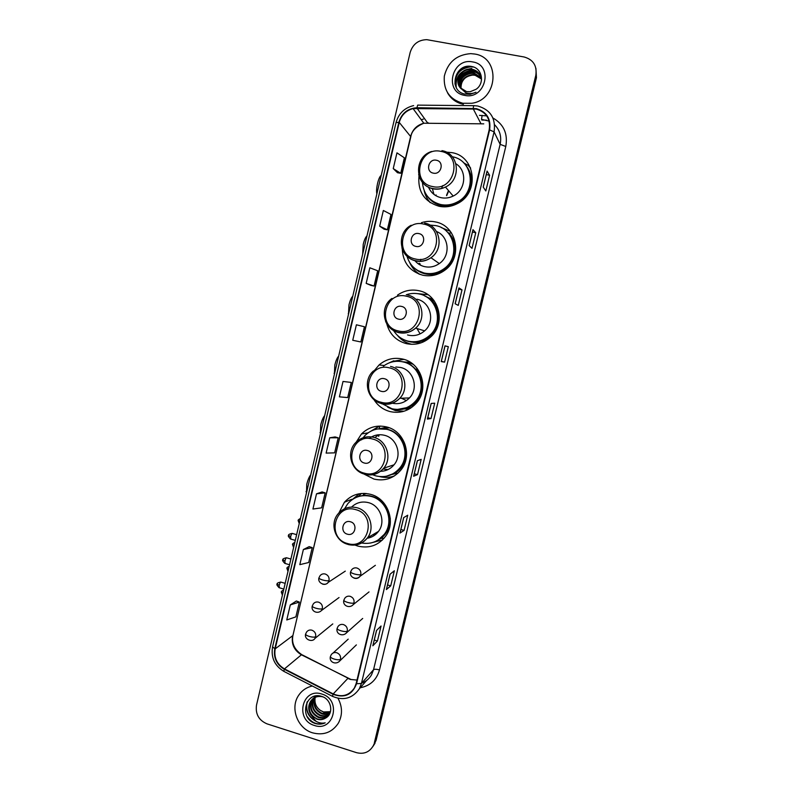 <?xml version="1.0" encoding="UTF-8"?>
<svg xmlns="http://www.w3.org/2000/svg" width="793" height="793" viewBox="0 0 793 793"><rect width="100%" height="100%" fill="white"/><g stroke="black" fill="none" stroke-linecap="round" stroke-linejoin="round"><path stroke-width="1.19" d="M355.006 545.088L357.95 546.109C369.201 548.687 378.4 545.435 385.547 536.346C396.421 522.072 387.767 498.321 370.321 494.277C360.101 491.967 351.468 494.614 344.42 502.247L338.948 512.853M358.961 493.811L358.357 494.217M364.384 474.254L373.949 479.071C384.694 481.45 393.675 478.427 400.911 470.021C412.965 455.747 404.519 430.797 386.399 426.892C376.814 424.78 368.497 427.149 361.469 433.969L355.948 442.524M380.382 426.079L378.261 426.872M374.078 399.821C377.924 405.818 383.247 409.733 390.057 411.577C400.128 413.728 408.791 411.042 416.047 403.508C429.647 389.383 421.569 362.817 402.596 359.031C393.804 357.167 385.963 359.14 379.074 364.958L374.068 370.916M403.875 359.378L395.142 360.974M386.746 323.693C389.541 334.081 396.054 340.722 406.274 343.617C415.463 345.52 423.631 343.29 430.768 336.906C446.449 323.177 439.005 294.381 418.902 290.714C411.161 289.108 404.014 290.595 397.462 295.165M427.952 294.699L417.138 293.598M402.259 248.952C402.953 262.592 409.743 271.335 422.61 275.181C430.609 276.807 437.994 275.161 444.784 270.244C463.271 257.467 456.976 225.499 435.317 221.911C430.649 220.94 426.01 221.207 421.42 222.694M450.365 231.368L441.186 227.532M417.306 272.604L418.972 274.081M418.991 175.768C417.604 191.529 424.285 201.7 439.054 206.279C445.458 207.558 451.633 206.616 457.591 203.484C479.854 192.729 475.701 156.181 451.851 152.643L446.33 152.137M429.271 201.432L429.905 202.393M402.011 361.677L410.933 362.679M408.673 362.084L405.55 362.114M379.54 428.726L387.202 427.11M386.32 427.159L383.594 428.002M363.68 493.831L364.78 493.415M365.167 493.434L363.64 494.386M396.768 473.203L392.545 474.392M404.499 408.94L407.612 409.109M425.464 296.314L433.741 300.2M431.57 298.773L428.547 297.801M447.708 232.379L449.007 233.192M486.406 120.12L481.827 120.06M470.408 167.68L469.585 166.867M467.146 164.875L463.558 162.734M399.999 411.319L402.705 411.597M391.683 476.762L393.536 476.454M374.623 541.817L375.495 541.758M381.512 540.459L382.206 540.202M373.572 745.539L376.15 740.156L536.445 77.724L535.919 68.327M374.375 742.704L535.81 75.365C537.158 65.74 533.273 59.614 524.163 56.997L426.872 39.67C418.387 39.848 412.816 44.121 410.15 52.467L256.506 705.146C255.306 714.057 258.796 720.292 266.993 723.85L356.434 752.636C363.799 754.48 369.389 752.22 373.206 745.866L375.267 741.425L536.127 76.544L374.108 744.577L376.15 740.156M372.67 746.828L374.108 744.577L372.67 746.828M474.551 54.013L470.745 53.637C456.629 54.707 447.817 62.211 444.318 76.148C443.346 90.333 449.512 99.363 462.805 103.259L471.676 103.288C498.291 99.878 500.799 57.383 474.551 54.013L470.745 53.637C456.629 54.707 447.817 62.211 444.318 76.148C443.346 90.333 449.512 99.363 462.805 103.259L471.676 103.288C498.291 99.878 500.799 57.383 474.551 54.013M447.51 92.771C451.039 98.976 456.332 102.832 463.39 104.329M312.363 686.014C306.623 687.273 302.083 690.336 298.743 695.203C289.782 707.713 297.385 728.489 312.581 732.831C323.574 735.656 332.178 732.425 338.383 723.127C342.635 715.058 342.517 706.781 338.006 698.306C342.517 706.781 342.635 715.058 338.383 723.127C332.178 732.425 323.574 735.656 312.581 732.831C297.385 728.489 289.782 707.713 298.743 695.203C302.083 690.336 306.623 687.273 312.363 686.014M476.226 109.067C486.357 112.11 490.679 119.019 489.192 129.814L356.146 683.596L354.402 687.977C349.079 695.58 342.021 697.562 333.229 693.915L284.459 668.895C276.866 664.276 273.773 657.585 275.191 648.843L399.256 122.429C401.298 115.173 405.907 110.564 413.074 108.591L476.226 109.067M476.325 108.631L417.039 107.739C407.741 108.344 401.674 113.221 398.839 122.35L274.794 648.714C273.347 657.684 276.519 664.534 284.3 669.272L333.06 694.291C344.42 698.415 352.251 694.896 356.553 683.725L489.618 129.903C491.145 118.831 486.714 111.744 476.325 108.631M372.938 645.581L376.596 630.405L372.839 645.77L377.448 641.002L381.056 625.994L376.516 630.475L372.839 645.77M374.266 640.05L377.448 641.002M386.449 589.437L390.126 574.152L386.36 589.586L390.721 585.858L394.359 570.762L390.057 574.211L386.36 589.586M387.529 584.937L390.721 585.858M400.039 532.965L403.746 517.571L399.959 533.084L404.083 530.398L407.731 515.222L403.677 517.611L399.959 533.084M400.871 529.516L404.083 530.398M413.708 476.177L417.435 460.664L413.629 476.246L417.514 474.63L421.182 459.365L417.376 460.693L413.629 476.246M414.283 473.778L417.514 474.63M483.215 187.079L485.822 190.964L489.598 175.253L487.071 171.06L483.215 187.079M487.09 171.199L483.254 187.148L487.071 171.06M486.278 174.579L489.598 175.253M469.139 245.592L472.004 248.348L475.76 232.726L472.965 229.663L469.139 245.592M473.005 229.762L469.178 245.632L472.965 229.663M472.459 232.022L475.76 232.726M455.132 303.759L458.265 305.404L462.002 289.871L458.949 287.928L455.132 303.759M458.988 287.978L455.192 303.788L458.949 287.928M458.711 289.128L462.002 289.871M441.275 361.598L445.061 345.867L441.225 361.588L444.595 362.133L448.323 346.69L445.012 345.847L441.225 361.588M441.334 361.35L444.595 362.133M445.051 345.917L448.323 346.69M427.457 419.051L431.214 403.429L427.387 419.081L431.015 418.545L434.713 403.191L431.154 403.439L427.387 419.081M427.774 417.723L431.015 418.545M322.107 491.938L316.516 493.811L312.928 509.037L321.641 507.837L325.18 492.869L322.057 491.918M309.191 546.635L303.372 549.519L299.804 564.656L308.725 562.505L312.234 547.626L309.141 546.615M296.344 601.025L290.307 604.91L286.759 619.957L295.868 616.875L299.367 602.085L296.295 601.005M356.394 324.793L352.736 340.276L360.845 341.971L364.443 326.756L356.394 324.793M370.896 285.371L366.168 283.379L374.058 286.065L377.676 270.76L369.835 267.796L366.168 283.379M384.159 229.227L379.669 226.154L387.351 229.831L390.989 214.447L383.356 210.482L379.669 226.154M393.239 168.592L400.713 173.29L404.371 157.817L396.956 152.841L393.239 168.592L397.501 172.725M335.102 436.933L329.729 437.795L326.121 453.1L334.636 452.853L338.195 437.805L335.052 436.923M343.022 381.453L339.394 396.847L347.701 397.571L351.279 382.434L343.022 381.453L351.279 382.434M374.058 286.065L370.846 285.351M387.351 229.831L384.109 229.197M400.713 173.29L397.452 172.715M329.729 437.795L338.195 437.805M316.516 493.811L325.18 492.869M303.372 549.519L312.234 547.626M290.307 604.91L299.367 602.085M460.872 88.578C460.416 80.509 464.331 75.86 472.618 74.621L475.017 74.859L481.351 78.705M461.05 88.757C460.763 80.817 464.688 76.257 472.826 75.077L475.225 75.315L481.391 78.963M460.198 87.815C459.048 79.31 462.904 74.304 471.766 72.787L474.174 73.025L481.153 77.704M460.356 88.013C459.385 79.607 463.261 74.691 471.974 73.253L474.383 73.481L481.212 77.952M459.603 87.002C457.7 78.11 461.457 72.748 470.893 70.934L473.322 71.172C476.583 71.885 479.091 73.739 480.865 76.733M459.742 87.21C458.037 78.408 461.823 73.134 471.111 71.4L473.54 71.638C476.692 72.322 479.16 74.106 480.945 76.98M460.029 87.597L466.621 91.641L470.15 91.74L476.107 89.262C484.969 83.334 482.194 68.515 472.281 66.632C455.073 62.151 447.748 90.352 464.45 94.02L470.14 94.308L475.988 92.256C472.578 93.733 469.238 93.941 465.967 92.9L460.029 87.597C454.419 80.965 460.495 68.763 470.021 69.06L472.459 69.298C477.911 70.815 480.925 74.413 481.5 80.083M459.206 86.358C455.45 79.498 461.615 69.278 470.239 69.526L472.678 69.764C476.246 70.567 478.883 72.659 480.598 76.029M460.911 86.447C461.298 82.759 462.993 79.716 465.967 77.308M471.776 74.661L476.137 74.562M472.668 61.923C451.851 57.334 443.574 92.236 464.688 95.378C485.514 100.186 493.97 64.957 472.668 61.923M455.162 84.613C455.063 74.145 460.327 68.208 470.953 66.81L473.629 67.048M456.312 87.498C455.301 81.273 457.264 76.098 462.22 71.975M466.69 69.556L471.706 68.456C460.564 70.111 455.39 76.386 456.193 87.27M467.127 71.578L472.569 70.319C466.026 70.676 461.278 73.69 458.334 79.33M467.424 73.64L473.411 72.153C466.938 72.51 462.23 75.484 459.296 81.055M454.974 83.85C455.192 73.63 460.475 67.871 470.844 66.572L472.311 66.642M376.863 193.859L376.774 193.452C376.358 190.964 376.625 187.594 377.577 183.352C378.697 178.871 379.916 176.205 381.225 175.362M433.335 173.142C441.344 175.114 444.576 161.574 436.398 160.255C428.398 158.313 425.197 171.803 433.335 173.142M428.438 187.019C430.877 192.709 435.099 196.267 441.096 197.695C445.25 198.518 449.274 197.972 453.18 196.049C465.808 190.261 467.483 170.703 455.935 163.784M422.441 182.469C423.531 194.097 429.618 201.452 440.7 204.535C446.33 205.655 451.762 204.852 457.016 202.146C476.97 192.739 473.53 160.067 452.258 156.756M429.35 198.448C432.591 201.739 436.487 203.88 441.027 204.872C446.647 205.992 452.069 205.199 457.313 202.493C470.239 196.069 475.017 177.731 466.641 166.451M441.523 188.546L442.722 185.602M432.344 188.466L433.94 194.384M428.547 187.079L428.755 187.763M430.371 202.711C427.268 199.321 425.217 195.356 424.225 190.796M470.636 168.205L467.84 165.003L465.322 164.557C473.074 174.222 473.57 184.551 466.819 195.524M362.629 254.365L363.234 244.284C364.354 239.813 365.593 237.038 366.951 235.967M415.899 246.405C423.849 248.487 427.06 235.045 418.942 233.608C410.992 231.566 407.81 244.958 415.899 246.405M414.759 260.491C417.346 263.673 420.647 265.724 424.642 266.656C429.895 267.727 434.782 266.696 439.292 263.573C450.91 255.891 449.185 236.314 436.487 231.497M407.027 256.367C409.743 265.169 415.512 270.74 424.344 273.07C431.392 274.507 437.924 273.079 443.941 268.787C460.574 257.487 455.063 228.82 435.674 225.599L429.895 225.093M417.802 270.512L424.701 273.288C431.739 274.715 438.261 273.298 444.258 269.015C456.471 260.441 457.7 240.735 446.598 231.308M450.146 231.1L449.443 230.783M419.16 263.187L420.677 265.259M420.003 274.457C415.344 271.632 411.924 267.697 409.743 262.652M451.415 232.825L448.878 233.211C462.23 246.544 452.337 272.693 433.454 274.269L434.148 275.181M348.474 314.494L348.989 304.849C350.1 300.378 351.368 297.504 352.776 296.215M398.592 319.143C406.482 321.324 409.664 307.981 401.615 306.435C393.715 304.284 390.562 317.577 398.592 319.143M407.533 334.943L408.296 335.152C414.372 336.41 419.814 334.983 424.612 330.85C435.585 321.671 430.688 301.766 416.87 299.209M393.635 330.641C397.085 336.063 401.902 339.563 408.088 341.149C416.216 342.834 423.452 340.881 429.796 335.28C443.911 323.108 437.339 297.296 419.348 293.995C414.927 293.014 410.566 293.271 406.264 294.778M408.474 341.238C416.583 342.923 423.809 340.97 430.143 335.38C442.524 324.555 439.302 302.192 424.463 295.809M433.92 300.428L430.956 299.06M413.351 342.368L420.994 342.863M433.612 300.924L426.852 297.127M427.387 294.322L425.91 294.124M411.835 344.321L411.26 344.192C405.639 342.784 401.01 339.82 397.372 335.29M434.128 300.706L432.552 301.39C444.328 313.493 438.073 336.51 421.817 341.099L422.996 342.08M334.398 374.266L334.824 365.038C335.935 360.587 337.223 357.613 338.68 356.097M381.403 391.346C389.254 393.625 392.406 380.382 384.407 378.727C376.566 376.477 373.434 389.67 381.403 391.346M392.337 403.231C398.948 404.549 404.648 402.775 409.456 397.937C418.972 388.431 413.609 370.103 400.584 367.476L395.846 366.981M382.623 403.974L391.95 408.752C400.871 410.665 408.564 408.306 415.017 401.674C427.258 389.115 420.112 365.315 403.131 361.925C395.965 360.349 389.413 361.747 383.475 366.108M399.821 409.357C405.947 408.791 411.131 406.224 415.383 401.654C427.605 389.125 420.468 365.365 403.528 361.975L400.891 361.489M407.136 408.623L410.189 408.435M403.845 408.97L410.268 407.83M413.074 364.265L408.514 362.629L403.607 361.995M400.822 411.438L402.11 411.736M406.363 400.524L401.367 398.225M403.3 359.209L401.992 359.457M411.22 362.877L408.167 362.55M392.585 408.901L396.986 410.467M403.994 411.24L395.39 410.605L387.787 407.265M388.778 363.035L393.734 360.785L395.241 361.4M417.207 368.517L416.335 369.112C426.981 380.333 422.966 400.961 408.97 407.225L410.774 408.058M391.445 362.123L393.734 360.785M320.412 433.682L320.739 424.87C321.859 420.429 323.157 417.346 324.664 415.621M364.354 463.023C372.135 465.412 375.267 452.258 367.328 450.503C359.546 448.144 356.434 461.248 364.354 463.023M380.392 471.31C385.894 471.211 390.443 469.04 394.042 464.797C402.457 455.172 396.827 437.974 384.397 435.278C378.816 433.979 373.751 435.05 369.191 438.489M372.601 474.739L375.922 475.899C385.448 478.01 393.427 475.344 399.87 467.929C410.715 455.241 403.231 432.899 387.024 429.39C378.42 427.506 370.975 429.637 364.701 435.793L361.598 439.837M389.987 475.185C394.081 473.689 397.511 471.23 400.267 467.791C411.091 455.123 403.627 432.819 387.45 429.32L377.914 428.914M383.009 469L387.936 469.615M394.131 473.609L395.816 473.034M387.906 427.318L385.943 427.754M389.304 427.814L380.729 428.666M378.846 434.752L375.674 436.943M370.718 437.409L369.429 438.499M394.319 475.978C389.492 477.664 384.595 477.862 379.629 476.583L379.589 476.573M368.19 432.79L377.983 426.912L379.688 426.654L379.183 428.765M400.564 436.071L400.227 436.368C410.031 446.945 407.473 465.749 395.291 472.945L397.759 473.381M374.246 429.776L377.983 426.912M306.514 492.74L306.752 484.335C307.862 479.914 309.191 476.732 310.737 474.789M347.413 534.185C355.145 536.673 358.258 523.618 350.367 521.754C342.645 519.306 339.553 532.311 347.413 534.185M367.149 538.278C371.828 537.515 375.614 535.216 378.499 531.389C386.072 521.744 380.283 505.399 368.329 502.613C361.905 501.097 356.315 502.584 351.567 507.084M361.648 542.997C371.035 544.504 378.657 541.5 384.536 533.986C394.309 521.279 386.627 500.016 371.035 496.398C361.876 494.317 354.144 496.715 347.859 503.585L344.559 508.739M378.241 539.954L384.962 533.719C394.716 521.041 387.053 499.818 371.481 496.21C366.445 494.901 361.558 495.219 356.81 497.152M372.73 534.76L375.664 534.432M383.762 502.861L378.41 499.362M367.258 538.13L368.378 538.05M366.049 493.504L365.553 493.771M366.465 493.543L363.531 494.426M349.802 501.553L359.318 493.752M363.273 495.516L363.779 493.385M354.035 498.47L358.565 496.21L361.41 493.484M382.464 539.954L370.539 543.036M329.977 713.115C327.37 714.552 324.624 714.79 321.76 713.829C314.88 710.399 312.64 704.937 315.029 697.424M315.168 697.126L315.644 696.294M330.096 712.828L322.176 713.373C315.436 710.062 313.146 704.699 315.317 697.295M315.455 696.988L315.901 696.135M329.491 714.126C326.686 716.267 323.544 716.773 320.075 715.653C312.66 711.767 310.608 705.889 313.929 698.028M314.097 697.761L314.643 696.997M314.841 696.76L315.564 695.986M329.61 713.898C326.845 715.841 323.812 716.277 320.501 715.187C313.215 711.43 311.114 705.651 314.187 697.86M314.355 697.592L314.89 696.809M315.079 696.571L315.574 695.976M329.293 714.473C326.448 717.784 322.81 718.795 318.38 717.496C310.826 713.492 308.814 707.505 312.333 699.555L312.918 698.742M313.116 698.494L316.397 695.857M329.065 714.751C326.21 717.496 322.791 718.26 318.806 717.031C311.262 713.036 309.25 707.059 312.769 699.119L313.156 698.554M313.354 698.306L315.991 695.917M325.774 717.962C334.041 713.571 331.355 699.208 321.968 696.492C305.682 690.544 298.713 717.308 314.335 723.186L315.128 723.464C318.627 724.534 321.978 724.326 325.189 722.839C322.057 723.523 319.004 722.998 316.01 721.263L310.648 714.463L316.853 719.152C320.065 720.103 323.048 719.707 325.774 717.962C323.058 719.618 320.164 719.925 317.091 718.894C309.508 714.87 307.486 708.863 311.025 700.873C313.066 697.82 316.01 696.185 319.866 695.957M310.648 714.463C308.09 710.092 308.071 705.711 310.588 701.309C313.572 697.206 317.606 695.709 322.682 696.809L323.048 696.918M330.403 711.906L323.415 712.025L320.382 710.379C316.179 707.267 314.415 703.094 315.079 697.87M320.382 710.379L323.494 711.936L330.453 711.708M321.829 694.053C302.252 687.154 294.481 719.915 314.345 725.436C333.932 732.544 341.862 699.495 321.829 694.053M325.189 722.839C318.112 725.436 312.145 723.385 307.297 716.694M314.454 720.153C307.853 715.583 305.474 709.408 307.337 701.636M316.05 721.293C308.338 717.219 305.325 710.855 307.02 702.172M333.229 693.915L347.849 678.411L350.466 679.472L356.999 680.057M275.191 648.843L292.587 635.778C291.239 644.094 294.183 650.438 301.419 654.8L350.645 679.294M492.919 117.969C503.733 124.233 508.026 133.739 505.785 146.487L379.49 669.936C376.497 669.114 374.504 669.054 373.533 669.738L500.135 144.336C501.721 136.703 499.887 130.191 494.644 124.808M379.49 669.936C376.616 679.888 370.202 685.826 360.27 687.739M361.727 683.14C365.95 681.554 369.211 678.788 371.52 674.843L373.533 669.738L361.42 683.497L359.308 688.849L366.416 680.691M473.223 108.324C473.5 106.054 473.817 105.172 474.164 105.687L477.515 105.984M489.112 121.091L481.47 119.366M413.639 105.598C404.499 107.798 398.631 113.458 396.044 122.578L398.839 122.35M274.794 648.714L272.574 646.82C270.839 657.536 274.596 665.704 283.825 671.354L284.172 671.532M284.3 669.272L283.825 671.354L332.723 696.472M473.788 105.687L418.238 105.132C417.762 104.626 417.356 105.489 417.039 107.739M333.06 694.291L332.465 696.343C343.508 700.962 352.449 698.455 359.308 688.849M356.553 683.725L361.42 683.497L494.089 131.886L489.618 129.903M477.941 106.064C490.56 109.84 495.942 118.444 494.089 131.886L500.135 144.336L505.785 146.487M479.438 115.372L486.704 115.867M535.81 75.365L536.127 76.544M421.242 119.733L423.422 119.109L421.212 119.693M482.134 115.401L481.48 119.376M284.459 668.895L301.419 654.8L302.262 654.889L348.087 678.193M483.76 123.847L423.799 123.232C416.989 125.076 412.618 129.437 410.665 136.307L292.974 635.233C291.388 642.994 294.292 649.457 301.697 654.602M473.193 108.77L480.885 123.559M417.009 108.175L427.546 122.836L428.329 122.856M399.256 122.429L410.824 136.763L292.974 635.233M446.528 195.276L448.501 190.588M435.932 195.722L436.11 194.949M432.572 186.543C454.429 192.015 463.3 154.972 440.948 151.384C419.101 146.16 410.427 182.836 432.572 186.543M418.664 174.44C420.558 182.083 425.286 186.87 432.839 188.793C437.181 189.646 441.384 189.061 445.458 187.039C461.695 179.724 459.107 153.198 441.929 150.65M427.13 195.901C431.144 201.719 436.685 205.1 443.743 206.051C448.432 206.557 452.942 205.754 457.283 203.642M419.983 264.386L420.062 263.762M420.429 261.393L420.815 259.291M415.324 258.974C437.032 264.723 445.844 227.958 423.64 224.072C401.952 218.561 393.328 254.969 415.324 258.974M401.912 247.862C404.123 254.781 408.702 259.142 415.651 260.956C421.142 262.067 426.238 260.986 430.956 257.715C444.467 248.843 440.244 225.678 424.671 223.101M414.521 268.203C419.884 273.02 426.188 275.042 433.454 274.269C426.822 274.943 420.914 273.248 415.74 269.154M398.205 330.889C419.765 336.916 428.507 300.408 406.452 296.235C384.912 290.436 376.358 326.587 398.205 330.889M385.567 321.234C388.084 327.172 392.426 330.968 398.592 332.614C404.936 333.932 410.615 332.436 415.631 328.114C427.08 318.499 421.975 297.672 407.543 295.026M420.092 333.883L416.979 328.52M404.212 339.85C409.882 342.546 415.75 342.963 421.817 341.099C416.474 342.705 411.22 342.526 406.066 340.564M381.205 402.279C402.616 408.583 411.299 372.343 389.403 367.873C368.011 361.806 359.516 397.689 381.205 402.279M381.651 403.756C388.639 405.253 394.696 403.429 399.801 398.284C409.733 388.342 404.133 369.171 390.543 366.425M408.742 398.661L407.721 397.997M395.499 409.357C400.187 409.981 404.678 409.277 408.97 407.225L397.333 409.456M378.667 436.368L379.173 434.742M364.334 473.163C385.596 479.745 394.21 443.763 372.462 439.005C351.22 432.661 342.784 468.286 364.334 473.163M364.83 474.383C372.314 476.048 378.608 473.986 383.713 468.207C392.505 458.146 386.617 440.155 373.652 437.33C366.723 435.803 360.756 437.548 355.75 442.563C345.857 452.06 351.061 470.893 364.453 474.125C372.036 475.919 378.459 473.946 383.713 468.207L394.042 464.797M386.36 476.236L395.291 472.945L387.618 475.949M347.572 543.532C368.686 550.382 377.25 514.657 355.651 509.621C334.547 503 326.181 538.388 347.572 543.532M348.127 544.513C355.978 546.327 362.441 544.097 367.496 537.823C375.406 527.741 369.36 510.652 356.89 507.718C349.535 506.033 343.359 507.986 338.343 513.557C329.442 523.202 334.874 541.024 347.681 544.305C355.651 546.248 362.252 544.087 367.496 537.823L378.499 531.389M375.525 541.431L381.076 538.348C387.39 533.283 390.453 526.572 390.275 518.235M360.785 574.578C361.221 571.386 359.953 569.205 356.979 568.026C354.768 567.51 352.964 568.135 351.567 569.899L350.595 571.912C350.655 572.536 351.963 573.24 354.501 574.013C357.633 574.836 359.735 575.024 360.785 574.578L360.012 576.313C356.553 580.535 349.029 577.304 350.595 571.912L350.744 571.703M298.297 520.565L299.734 521.526M353.728 577.948L354.54 578.256C356.791 578.781 358.614 578.137 360.012 576.313L375.376 565.31M354.015 602.908C354.451 599.726 353.182 597.535 350.219 596.336C347.968 595.811 346.154 596.445 344.767 598.259L343.835 600.212C343.884 600.916 345.173 601.659 347.711 602.452C350.833 603.285 352.935 603.433 354.015 602.908L353.291 604.563C349.673 608.846 342.308 605.703 343.835 600.212L344.003 599.984M292.676 544.454L294.094 545.495M347.255 631.159C347.691 627.977 346.432 625.786 343.478 624.577C341.198 624.032 339.374 624.676 337.987 626.52L337.104 628.433C337.134 629.206 338.413 629.999 340.94 630.802C344.063 631.644 346.164 631.763 347.255 631.159L346.581 632.745C342.953 637.017 335.637 634.172 337.104 628.433L337.273 628.175M287.066 568.284L288.464 569.394M340.524 659.32C340.95 656.148 339.691 653.957 336.747 652.728C334.448 652.163 332.614 652.827 331.236 654.701L330.394 656.574C330.403 657.417 331.672 658.249 334.18 659.072C337.303 659.925 339.414 660.004 340.524 659.32L339.88 660.837C336.014 665.277 328.897 662.205 330.394 656.574L330.562 656.287M281.475 592.064L282.853 593.243M288.751 535.463L290.644 536.633C291.318 534.244 291.943 533.203 292.498 533.491L296.641 534.66M329.026 580.545C329.462 577.373 328.203 575.193 325.269 574.023C323.157 573.517 321.413 574.082 320.025 575.738L318.915 577.909C318.964 578.553 320.213 579.247 322.662 580C325.764 580.823 327.886 581.001 329.026 580.545L328.163 582.409C325.566 586.503 317.359 583.291 318.915 577.909M290.862 539.101L290.644 536.633M322.493 584.064L322.86 584.183C325.001 584.699 326.775 584.114 328.163 582.409L345.302 571.119M283.032 559.818L284.905 561.067C285.589 558.649 286.214 557.578 286.779 557.856L290.902 559.035M322.345 608.687C322.771 605.515 321.522 603.344 318.598 602.155C316.447 601.629 314.692 602.214 313.304 603.909L312.254 606.03C312.283 606.744 313.513 607.478 315.961 608.251C319.054 609.074 321.185 609.222 322.345 608.687L321.532 610.471C317.666 614.575 310.727 611.234 312.254 606.03M285.113 563.476L284.905 561.067M277.322 584.114L279.166 585.442C279.87 582.984 280.504 581.893 281.079 582.151L285.183 583.351M315.673 636.739C316.1 633.587 314.861 631.406 311.936 630.197C309.766 629.662 307.991 630.257 306.613 631.991L305.602 634.073C305.622 634.846 306.841 635.629 309.27 636.422C312.373 637.255 314.504 637.364 315.673 636.739L314.91 638.464C312.412 642.776 303.967 639.515 305.602 634.073M279.374 587.782L279.166 585.442M351.656 499.303L344.42 502.247M368.111 432.849L361.469 433.969M384.288 365.514L379.074 364.958M374.99 743.299L373.206 745.866M396.044 122.578L272.574 646.82M413.074 108.591L423.799 123.232C415.998 126.553 411.676 131.063 410.824 136.763M351.299 679.502L356.81 680.077M446.687 195.683L448.729 190.855M453.18 196.049L445.458 187.039C441.334 188.992 437.092 189.497 432.71 188.556C414.442 185.334 413.619 156.746 431.65 151.473M427.714 196.654C431.729 201.977 437.052 205.109 443.693 206.051L444.05 206.844M439.292 263.573L430.956 257.715C426.168 260.917 421.004 261.898 415.463 260.679C399.038 257.527 396.074 232.726 411.22 225.252M348.236 313.681L348.543 314.187M424.612 330.85L415.631 328.114C410.526 332.356 404.767 333.764 398.344 332.317C383.237 329.154 379.094 307.05 391.98 298.436M334.101 373.315L334.468 373.959M409.456 397.937L399.801 398.284C394.577 403.369 388.421 405.094 381.334 403.459C367.209 400.277 362.391 380.065 373.572 370.876M320.035 432.611L320.481 433.404M306.068 491.601L306.564 492.522M376.239 541.094L381.076 538.348L384.109 538.199M300.448 518.513C298.644 519.395 297.89 520.119 298.178 520.674L299.248 523.588M294.818 542.412C293.033 543.284 292.27 544.008 292.548 544.583L293.618 547.507M369.032 591.905L353.291 604.563M289.207 566.252C287.433 567.114 286.679 567.838 286.937 568.432L288.008 571.356M362.698 618.441L346.581 632.745M283.607 590.032C281.842 590.884 281.089 591.618 281.337 592.222L282.397 595.156M356.374 644.897L339.88 660.837M348.206 639.148L333.03 653.055M292.161 533.402C289.217 534.026 288.037 534.76 288.622 535.592C287.8 535.622 288.434 536.762 290.535 539.012L295.303 540.36M286.461 557.757C283.478 558.401 282.288 559.134 282.893 559.967C282.07 559.987 282.704 561.127 284.796 563.377L289.554 564.755M339.037 597.545L321.532 610.471M280.762 582.062C277.788 582.677 276.588 583.42 277.183 584.272C276.361 584.282 276.995 585.422 279.067 587.692L283.835 589.09M332.782 623.913L314.91 638.464"/></g></svg>

